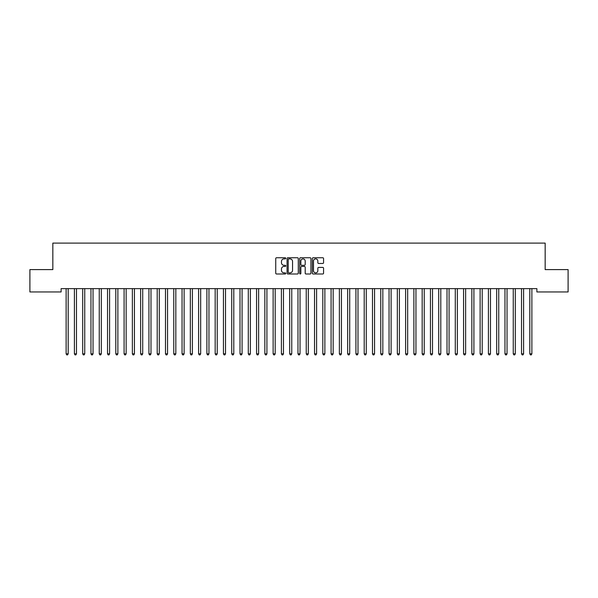 <?xml version="1.0" encoding="UTF-8"?>
<svg xmlns="http://www.w3.org/2000/svg" width="598" height="598" viewBox="0 0 598 598"><rect width="100%" height="100%" fill="white"/><g stroke="black" fill="none" stroke-linecap="round" stroke-linejoin="round"><path stroke-width="0.9" d="M285.754 258.314A0.568 0.568 0 0 0 285.186 257.745L276.545 257.745A0.815 0.815 0 0 0 275.738 258.56L275.738 273.189A0.815 0.815 0 0 0 276.545 273.996L285.186 273.996A0.568 0.568 0 0 0 285.754 273.428A0.568 0.568 0 0 0 285.186 272.86L284.065 272.86A2.601 2.601 0 0 1 281.464 270.259L281.464 269.04A2.601 2.601 0 0 1 284.065 266.439L285.186 266.439A0.568 0.568 0 0 0 285.754 265.871A0.568 0.568 0 0 0 285.186 265.303L284.065 265.303A2.601 2.601 0 0 1 281.464 262.701L281.464 261.483A2.601 2.601 0 0 1 284.065 258.882L285.186 258.882A0.568 0.568 0 0 0 285.754 258.314M322.756 263.471A0.815 0.815 0 0 0 323.563 262.664L323.563 258.56A0.815 0.815 0 0 0 322.756 257.745L313.165 257.745A0.815 0.815 0 0 0 312.35 258.56L312.35 273.189A0.815 0.815 0 0 0 313.165 273.996L322.756 273.996A0.815 0.815 0 0 0 323.563 273.189L323.563 268.225A0.815 0.815 0 0 0 322.756 267.418L318.644 267.418A0.815 0.815 0 0 0 317.837 268.225L317.837 270.685A2.175 2.175 0 0 1 315.662 272.86A2.175 2.175 0 0 1 313.487 270.685L313.487 261.057A2.175 2.175 0 0 1 315.662 258.882A2.175 2.175 0 0 1 317.837 261.057L317.837 262.664A0.815 0.815 0 0 0 318.644 263.471L322.756 263.471M536.884 288.64L61.116 288.64L61.116 291.951L29.9 291.951L29.9 269.601L52.833 269.601L52.833 243.102L545.167 243.102L545.167 269.601L568.1 269.601L568.1 291.951L536.884 291.951L536.884 288.64M298.29 258.56A0.815 0.815 0 0 0 297.475 257.745L287.885 257.745A0.815 0.815 0 0 0 287.07 258.56L287.07 273.189A0.815 0.815 0 0 0 287.885 273.996L297.475 273.996A0.815 0.815 0 0 0 298.29 273.189L298.29 258.56M300.525 257.745L310.115 257.745A0.815 0.815 0 0 1 310.93 258.56L310.93 273.189A0.815 0.815 0 0 1 310.115 273.996L306.012 273.996A0.815 0.815 0 0 1 305.197 273.189L305.197 267.254A0.815 0.815 0 0 0 304.382 266.439L301.661 266.439A0.815 0.815 0 0 0 300.846 267.254L300.846 273.428A0.568 0.568 0 0 1 300.278 273.996A0.568 0.568 0 0 1 299.71 273.428L299.71 258.56A0.815 0.815 0 0 1 300.525 257.745M288.782 258.882A0.568 0.568 0 0 0 288.214 259.45L288.214 272.292A0.568 0.568 0 0 0 288.782 272.86L289.955 272.86A2.601 2.601 0 0 0 292.557 270.259L292.557 261.483A2.601 2.601 0 0 0 289.955 258.882L288.782 258.882M305.197 261.094A2.175 2.175 0 0 0 303.022 258.927A2.175 2.175 0 0 0 300.846 261.094L300.846 264.488A0.815 0.815 0 0 0 301.661 265.303L304.382 265.303A0.815 0.815 0 0 0 305.197 264.488L305.197 261.094M66.019 288.64L66.064 288.767A0.83 0.83 0 0 1 66.124 289.073L66.124 353.822L68.194 353.822L68.194 289.073A0.83 0.83 0 0 1 68.254 288.767L68.307 288.64M68.194 353.822L67.574 354.898L66.744 354.898L66.124 353.822M74.294 288.64L74.346 288.767A0.83 0.83 0 0 1 74.406 289.073L74.406 353.822L76.477 353.822L76.477 289.073A0.83 0.83 0 0 1 76.537 288.767L76.581 288.64M76.477 353.822L75.856 354.898L75.027 354.898L74.406 353.822M82.576 288.64L82.629 288.767A0.83 0.83 0 0 1 82.688 289.073L82.688 353.822L84.752 353.822L84.752 289.073A0.83 0.83 0 0 1 84.811 288.767L84.864 288.64M84.752 353.822L84.131 354.898L83.309 354.898L82.688 353.822M90.859 288.64L90.903 288.767A0.83 0.83 0 0 1 90.963 289.073L90.963 353.822L93.034 353.822L93.034 289.073A0.83 0.83 0 0 1 93.094 288.767L93.146 288.64M93.034 353.822L92.413 354.898L91.584 354.898L90.963 353.822M99.133 288.64L99.186 288.767A0.83 0.83 0 0 1 99.246 289.073L99.246 353.822L101.316 353.822L101.316 289.073A0.83 0.83 0 0 1 101.376 288.767L101.421 288.64M101.316 353.822L100.696 354.898L99.866 354.898L99.246 353.822M107.416 288.64L107.468 288.767A0.83 0.83 0 0 1 107.528 289.073L107.528 353.822L109.598 353.822L109.598 289.073A0.83 0.83 0 0 1 109.658 288.767L109.703 288.64M109.598 353.822L108.971 354.898L108.148 354.898L107.528 353.822M115.698 288.64L115.743 288.767A0.83 0.83 0 0 1 115.803 289.073L115.803 353.822L117.873 353.822L117.873 289.073A0.83 0.83 0 0 1 117.933 288.767L117.985 288.64M117.873 353.822L117.253 354.898L116.423 354.898L115.803 353.822M123.973 288.64L124.025 288.767A0.83 0.83 0 0 1 124.085 289.073L124.085 353.822L126.156 353.822L126.156 289.073A0.83 0.83 0 0 1 126.215 288.767L126.26 288.64M126.156 353.822L125.535 354.898L124.705 354.898L124.085 353.822M132.255 288.64L132.308 288.767A0.83 0.83 0 0 1 132.367 289.073L132.367 353.822L134.438 353.822L134.438 289.073A0.83 0.83 0 0 1 134.498 288.767L134.543 288.64M134.438 353.822L133.817 354.898L132.988 354.898L132.367 353.822M140.537 288.64L140.582 288.767A0.83 0.83 0 0 1 140.642 289.073L140.642 353.822L142.713 353.822L142.713 289.073A0.83 0.83 0 0 1 142.773 288.767L142.825 288.64M142.713 353.822L142.092 354.898L141.263 354.898L140.642 353.822M148.82 288.64L148.865 288.767A0.83 0.83 0 0 1 148.924 289.073L148.924 353.822L150.995 353.822L150.995 289.073A0.83 0.83 0 0 1 151.055 288.767L151.107 288.64M150.995 353.822L150.375 354.898L149.545 354.898L148.924 353.822M157.095 288.64L157.147 288.767A0.83 0.83 0 0 1 157.207 289.073L157.207 353.822L159.277 353.822L159.277 289.073A0.83 0.83 0 0 1 159.337 288.767L159.382 288.64M159.277 353.822L158.657 354.898L157.827 354.898L157.207 353.822M165.377 288.64L165.422 288.767A0.83 0.83 0 0 1 165.482 289.073L165.482 353.822L167.552 353.822L167.552 289.073A0.83 0.83 0 0 1 167.612 288.767L167.664 288.64M167.552 353.822L166.932 354.898L166.109 354.898L165.482 353.822M173.659 288.64L173.704 288.767A0.83 0.83 0 0 1 173.764 289.073L173.764 353.822L175.834 353.822L175.834 289.073A0.83 0.83 0 0 1 175.894 288.767L175.947 288.64M175.834 353.822L175.214 354.898L174.384 354.898L173.764 353.822M181.934 288.64L181.986 288.767A0.83 0.83 0 0 1 182.046 289.073L182.046 353.822L184.117 353.822L184.117 289.073A0.83 0.83 0 0 1 184.177 288.767L184.221 288.64M184.117 353.822L183.496 354.898L182.667 354.898L182.046 353.822M190.216 288.64L190.269 288.767A0.83 0.83 0 0 1 190.328 289.073L190.328 353.822L192.392 353.822L192.392 289.073A0.83 0.83 0 0 1 192.451 288.767L192.504 288.64M192.392 353.822L191.771 354.898L190.949 354.898L190.328 353.822M198.499 288.64L198.543 288.767A0.83 0.83 0 0 1 198.603 289.073L198.603 353.822L200.674 353.822L200.674 289.073A0.83 0.83 0 0 1 200.734 288.767L200.786 288.64M200.674 353.822L200.053 354.898L199.224 354.898L198.603 353.822M206.773 288.64L206.826 288.767A0.83 0.83 0 0 1 206.886 289.073L206.886 353.822L208.956 353.822L208.956 289.073A0.83 0.83 0 0 1 209.016 288.767L209.061 288.64M208.956 353.822L208.336 354.898L207.506 354.898L206.886 353.822M215.056 288.64L215.108 288.767A0.83 0.83 0 0 1 215.168 289.073L215.168 353.822L217.238 353.822L217.238 289.073A0.83 0.83 0 0 1 217.298 288.767L217.343 288.64M217.238 353.822L216.611 354.898L215.788 354.898L215.168 353.822M223.338 288.64L223.383 288.767A0.83 0.83 0 0 1 223.443 289.073L223.443 353.822L225.513 353.822L225.513 289.073A0.83 0.83 0 0 1 225.573 288.767L225.625 288.64M225.513 353.822L224.893 354.898L224.063 354.898L223.443 353.822M231.613 288.64L231.665 288.767A0.83 0.83 0 0 1 231.725 289.073L231.725 353.822L233.796 353.822L233.796 289.073A0.83 0.83 0 0 1 233.855 288.767L233.9 288.64M233.796 353.822L233.175 354.898L232.345 354.898L231.725 353.822M239.895 288.64L239.948 288.767A0.83 0.83 0 0 1 240.007 289.073L240.007 353.822L242.078 353.822L242.078 289.073A0.83 0.83 0 0 1 242.138 288.767L242.183 288.64M242.078 353.822L241.457 354.898L240.628 354.898L240.007 353.822M248.177 288.64L248.222 288.767A0.83 0.83 0 0 1 248.282 289.073L248.282 353.822L250.353 353.822L250.353 289.073A0.83 0.83 0 0 1 250.413 288.767L250.465 288.64M250.353 353.822L249.732 354.898L248.903 354.898L248.282 353.822M256.46 288.64L256.505 288.767A0.83 0.83 0 0 1 256.564 289.073L256.564 353.822L258.635 353.822L258.635 289.073A0.83 0.83 0 0 1 258.695 288.767L258.747 288.64M258.635 353.822L258.015 354.898L257.185 354.898L256.564 353.822M264.735 288.64L264.787 288.767A0.83 0.83 0 0 1 264.847 289.073L264.847 353.822L266.917 353.822L266.917 289.073A0.83 0.83 0 0 1 266.977 288.767L267.022 288.64M266.917 353.822L266.297 354.898L265.467 354.898L264.847 353.822M273.017 288.64L273.062 288.767A0.83 0.83 0 0 1 273.122 289.073L273.122 353.822L275.192 353.822L275.192 289.073A0.83 0.83 0 0 1 275.252 288.767L275.304 288.64M275.192 353.822L274.572 354.898L273.749 354.898L273.122 353.822M281.299 288.64L281.344 288.767A0.83 0.83 0 0 1 281.404 289.073L281.404 353.822L283.474 353.822L283.474 289.073A0.83 0.83 0 0 1 283.534 288.767L283.587 288.64M283.474 353.822L282.854 354.898L282.024 354.898L281.404 353.822M289.574 288.64L289.626 288.767A0.83 0.83 0 0 1 289.686 289.073L289.686 353.822L291.757 353.822L291.757 289.073A0.83 0.83 0 0 1 291.817 288.767L291.861 288.64M291.757 353.822L291.136 354.898L290.307 354.898L289.686 353.822M297.856 288.64L297.909 288.767A0.83 0.83 0 0 1 297.968 289.073L297.968 353.822L300.032 353.822L300.032 289.073A0.83 0.83 0 0 1 300.091 288.767L300.144 288.64M300.032 353.822L299.411 354.898L298.589 354.898L297.968 353.822M306.139 288.64L306.183 288.767A0.83 0.83 0 0 1 306.243 289.073L306.243 353.822L308.314 353.822L308.314 289.073A0.83 0.83 0 0 1 308.374 288.767L308.426 288.64M308.314 353.822L307.693 354.898L306.864 354.898L306.243 353.822M314.413 288.64L314.466 288.767A0.83 0.83 0 0 1 314.526 289.073L314.526 353.822L316.596 353.822L316.596 289.073A0.83 0.83 0 0 1 316.656 288.767L316.701 288.64M316.596 353.822L315.976 354.898L315.146 354.898L314.526 353.822M322.696 288.64L322.748 288.767A0.83 0.83 0 0 1 322.808 289.073L322.808 353.822L324.878 353.822L324.878 289.073A0.83 0.83 0 0 1 324.938 288.767L324.983 288.64M324.878 353.822L324.251 354.898L323.428 354.898L322.808 353.822M330.978 288.64L331.023 288.767A0.83 0.83 0 0 1 331.083 289.073L331.083 353.822L333.153 353.822L333.153 289.073A0.83 0.83 0 0 1 333.213 288.767L333.265 288.64M333.153 353.822L332.533 354.898L331.703 354.898L331.083 353.822M339.253 288.64L339.305 288.767A0.83 0.83 0 0 1 339.365 289.073L339.365 353.822L341.436 353.822L341.436 289.073A0.83 0.83 0 0 1 341.495 288.767L341.54 288.64M341.436 353.822L340.815 354.898L339.985 354.898L339.365 353.822M347.535 288.64L347.588 288.767A0.83 0.83 0 0 1 347.647 289.073L347.647 353.822L349.718 353.822L349.718 289.073A0.83 0.83 0 0 1 349.778 288.767L349.823 288.64M349.718 353.822L349.097 354.898L348.268 354.898L347.647 353.822M355.817 288.64L355.862 288.767A0.83 0.83 0 0 1 355.922 289.073L355.922 353.822L357.993 353.822L357.993 289.073A0.83 0.83 0 0 1 358.053 288.767L358.105 288.64M357.993 353.822L357.372 354.898L356.543 354.898L355.922 353.822M364.1 288.64L364.145 288.767A0.83 0.83 0 0 1 364.204 289.073L364.204 353.822L366.275 353.822L366.275 289.073A0.83 0.83 0 0 1 366.335 288.767L366.387 288.64M366.275 353.822L365.655 354.898L364.825 354.898L364.204 353.822M372.375 288.64L372.427 288.767A0.83 0.83 0 0 1 372.487 289.073L372.487 353.822L374.557 353.822L374.557 289.073A0.83 0.83 0 0 1 374.617 288.767L374.662 288.64M374.557 353.822L373.937 354.898L373.107 354.898L372.487 353.822M380.657 288.64L380.702 288.767A0.83 0.83 0 0 1 380.762 289.073L380.762 353.822L382.832 353.822L382.832 289.073A0.83 0.83 0 0 1 382.892 288.767L382.944 288.64M382.832 353.822L382.212 354.898L381.389 354.898L380.762 353.822M388.939 288.64L388.984 288.767A0.83 0.83 0 0 1 389.044 289.073L389.044 353.822L391.114 353.822L391.114 289.073A0.83 0.83 0 0 1 391.174 288.767L391.227 288.64M391.114 353.822L390.494 354.898L389.664 354.898L389.044 353.822M397.214 288.64L397.266 288.767A0.83 0.83 0 0 1 397.326 289.073L397.326 353.822L399.397 353.822L399.397 289.073A0.83 0.83 0 0 1 399.457 288.767L399.501 288.64M399.397 353.822L398.776 354.898L397.947 354.898L397.326 353.822M405.496 288.64L405.549 288.767A0.83 0.83 0 0 1 405.608 289.073L405.608 353.822L407.672 353.822L407.672 289.073A0.83 0.83 0 0 1 407.731 288.767L407.784 288.64M407.672 353.822L407.051 354.898L406.229 354.898L405.608 353.822M413.779 288.64L413.823 288.767A0.83 0.83 0 0 1 413.883 289.073L413.883 353.822L415.954 353.822L415.954 289.073A0.83 0.83 0 0 1 416.014 288.767L416.066 288.64M415.954 353.822L415.333 354.898L414.504 354.898L413.883 353.822M422.053 288.64L422.106 288.767A0.83 0.83 0 0 1 422.166 289.073L422.166 353.822L424.236 353.822L424.236 289.073A0.83 0.83 0 0 1 424.296 288.767L424.341 288.64M424.236 353.822L423.616 354.898L422.786 354.898L422.166 353.822M430.336 288.64L430.388 288.767A0.83 0.83 0 0 1 430.448 289.073L430.448 353.822L432.518 353.822L432.518 289.073A0.83 0.83 0 0 1 432.578 288.767L432.623 288.64M432.518 353.822L431.891 354.898L431.068 354.898L430.448 353.822M438.618 288.64L438.663 288.767A0.83 0.83 0 0 1 438.723 289.073L438.723 353.822L440.793 353.822L440.793 289.073A0.83 0.83 0 0 1 440.853 288.767L440.905 288.64M440.793 353.822L440.173 354.898L439.343 354.898L438.723 353.822M446.893 288.64L446.945 288.767A0.83 0.83 0 0 1 447.005 289.073L447.005 353.822L449.076 353.822L449.076 289.073A0.83 0.83 0 0 1 449.135 288.767L449.18 288.64M449.076 353.822L448.455 354.898L447.625 354.898L447.005 353.822M455.175 288.64L455.228 288.767A0.83 0.83 0 0 1 455.287 289.073L455.287 353.822L457.358 353.822L457.358 289.073A0.83 0.83 0 0 1 457.418 288.767L457.463 288.64M457.358 353.822L456.737 354.898L455.908 354.898L455.287 353.822M463.457 288.64L463.502 288.767A0.83 0.83 0 0 1 463.562 289.073L463.562 353.822L465.633 353.822L465.633 289.073A0.83 0.83 0 0 1 465.693 288.767L465.745 288.64M465.633 353.822L465.012 354.898L464.183 354.898L463.562 353.822M471.74 288.64L471.785 288.767A0.83 0.83 0 0 1 471.844 289.073L471.844 353.822L473.915 353.822L473.915 289.073A0.83 0.83 0 0 1 473.975 288.767L474.027 288.64M473.915 353.822L473.295 354.898L472.465 354.898L471.844 353.822M480.015 288.64L480.067 288.767A0.83 0.83 0 0 1 480.127 289.073L480.127 353.822L482.197 353.822L482.197 289.073A0.83 0.83 0 0 1 482.257 288.767L482.302 288.64M482.197 353.822L481.577 354.898L480.747 354.898L480.127 353.822M488.297 288.64L488.342 288.767A0.83 0.83 0 0 1 488.402 289.073L488.402 353.822L490.472 353.822L490.472 289.073A0.83 0.83 0 0 1 490.532 288.767L490.584 288.64M490.472 353.822L489.852 354.898L489.029 354.898L488.402 353.822M496.579 288.64L496.624 288.767A0.83 0.83 0 0 1 496.684 289.073L496.684 353.822L498.754 353.822L498.754 289.073A0.83 0.83 0 0 1 498.814 288.767L498.867 288.64M498.754 353.822L498.134 354.898L497.304 354.898L496.684 353.822M504.854 288.64L504.906 288.767A0.83 0.83 0 0 1 504.966 289.073L504.966 353.822L507.037 353.822L507.037 289.073A0.83 0.83 0 0 1 507.097 288.767L507.141 288.64M507.037 353.822L506.416 354.898L505.587 354.898L504.966 353.822M513.136 288.64L513.189 288.767A0.83 0.83 0 0 1 513.248 289.073L513.248 353.822L515.312 353.822L515.312 289.073A0.83 0.83 0 0 1 515.371 288.767L515.424 288.64M515.312 353.822L514.691 354.898L513.869 354.898L513.248 353.822M521.419 288.64L521.463 288.767A0.83 0.83 0 0 1 521.523 289.073L521.523 353.822L523.594 353.822L523.594 289.073A0.83 0.83 0 0 1 523.654 288.767L523.706 288.64M523.594 353.822L522.973 354.898L522.144 354.898L521.523 353.822M529.693 288.64L529.746 288.767A0.83 0.83 0 0 1 529.806 289.073L529.806 353.822L531.876 353.822L531.876 289.073A0.83 0.83 0 0 1 531.936 288.767L531.981 288.64M531.876 353.822L531.256 354.898L530.426 354.898L529.806 353.822"/></g></svg>
